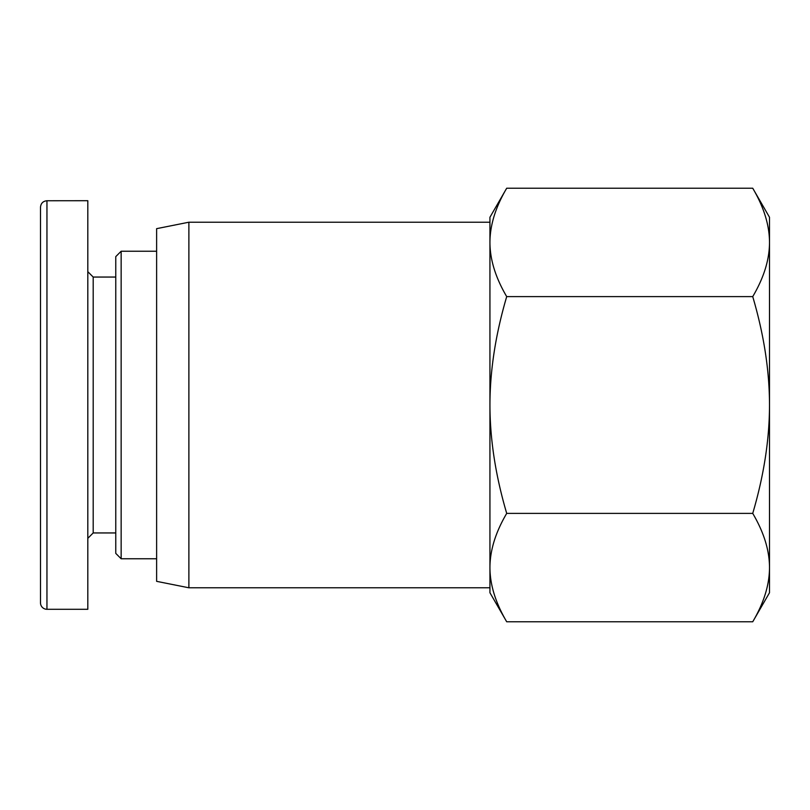 <?xml version="1.0" encoding="UTF-8"?>
<svg xmlns="http://www.w3.org/2000/svg" width="810" height="810" viewBox="0 0 810 810"><rect width="100%" height="100%" fill="white"/><g stroke="black" fill="none" stroke-linecap="round" stroke-linejoin="round"><path stroke-width="1.21" d="M752.733 188.224L769.5 217.262L769.5 592.738L752.733 621.776C763.881 602.873 769.47 584.81 769.5 567.577C769.47 550.354 763.881 532.292 752.733 513.388C763.881 475.591 769.47 439.466 769.5 405C769.47 370.534 763.881 334.408 752.733 296.612C763.881 277.708 769.47 259.645 769.5 242.423C769.47 225.19 763.881 207.127 752.733 188.224L506.706 188.224C495.568 207.127 489.979 225.19 489.939 242.423L489.939 217.262L506.706 188.224M506.706 296.612C495.568 334.408 489.979 370.534 489.939 405L489.939 242.423C489.979 259.645 495.568 277.708 506.706 296.612L752.733 296.612M489.939 405C489.979 439.466 495.568 475.591 506.706 513.388C495.568 532.292 489.979 550.354 489.939 567.577L489.939 405M506.706 621.776L489.939 592.738L489.939 567.577C489.979 584.81 495.568 602.873 506.706 621.776L752.733 621.776M752.733 513.388L506.706 513.388M188.882 222.213L156.624 228.663L156.624 581.337L188.882 587.787L489.939 587.787L489.939 222.213L188.882 222.213L188.882 587.787M87.814 271.674L93.191 277.05L93.191 532.95L87.814 538.326M46.95 609.322L46.95 200.748L87.814 200.708L87.814 609.292L46.95 609.292A6.45 6.45 0 0 1 40.5 602.842M93.191 532.95L115.769 532.95M121.146 251.242L115.769 256.618L115.769 553.382L121.146 558.758L121.146 251.242L156.624 251.242M121.146 558.758L156.624 558.758M46.95 200.748C43.041 201.133 40.885 203.29 40.5 207.198L40.5 602.873M93.191 277.05L115.769 277.05"/></g></svg>
